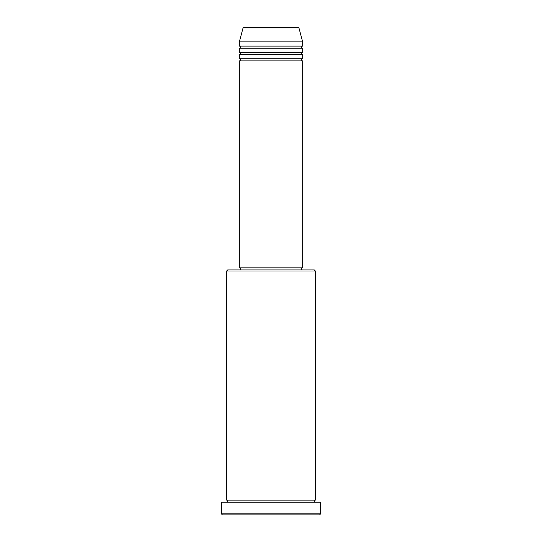 <?xml version="1.0" encoding="UTF-8"?>
<svg xmlns="http://www.w3.org/2000/svg" width="542" height="542" viewBox="0 0 542 542"><rect width="100%" height="100%" fill="white"/><g stroke="black" fill="none" stroke-linecap="round" stroke-linejoin="round"><path stroke-width="0.41" stroke-dasharray="2.71 2.03" d="M239.327 60.887L302.673 60.887M239.327 58.773L302.673 58.773M239.327 54.552L302.673 54.552M239.327 52.439L302.673 52.439M239.327 48.218L302.673 48.218M239.327 46.104L302.673 46.104M226.658 502.231L315.342 502.231L226.658 502.231M226.658 500.117L315.342 500.117M301.616 267.829L240.384 267.829L301.616 267.829M301.616 269.943L240.384 269.943L301.616 269.943M239.327 41.883L302.673 41.883M297.904 27.1L244.096 27.1M222.43 514.9L319.57 514.9M221.373 502.231L320.627 502.231M320.627 513.843L221.373 513.843M226.658 271L315.342 271M314.292 269.943L227.708 269.943M239.327 267.829L302.673 267.829M243.073 27.886L298.927 27.886"/><path stroke-width="0.81" d="M298.927 27.886L243.073 27.886A1.057 1.057 0 0 1 244.096 27.1L297.904 27.1A1.057 1.057 0 0 1 298.927 27.886L302.673 41.883L239.327 41.883L239.327 46.104A1.057 1.057 0 0 1 240.384 47.161A1.057 1.057 0 0 1 239.327 48.218L239.327 52.439A1.057 1.057 0 0 1 240.384 53.495A1.057 1.057 0 0 1 239.327 54.552L239.327 58.773A1.057 1.057 0 0 1 240.384 59.83A1.057 1.057 0 0 1 239.327 60.887L239.327 267.829L302.673 267.829L302.673 60.887L239.327 60.887M302.673 41.883L302.673 46.104A1.057 1.057 0 0 0 301.616 47.161A1.057 1.057 0 0 0 302.673 48.218L302.673 52.439A1.057 1.057 0 0 0 301.616 53.495A1.057 1.057 0 0 0 302.673 54.552L302.673 58.773A1.057 1.057 0 0 0 301.616 59.83A1.057 1.057 0 0 0 302.673 60.887M226.658 271L227.708 269.943L314.292 269.943L315.342 271L226.658 271L226.658 500.117A1.057 1.057 0 0 1 227.708 501.174A1.057 1.057 0 0 1 226.658 502.231M319.57 514.9L222.43 514.9L221.373 513.843L320.627 513.843L319.57 514.9M315.342 271L315.342 500.117A1.057 1.057 0 0 0 314.292 501.174A1.057 1.057 0 0 0 315.342 502.231M302.673 54.552L239.327 54.552M302.673 58.773L239.327 58.773M240.384 267.829L240.384 269.943M301.616 267.829L301.616 269.943M315.342 500.117L226.658 500.117M320.627 513.843L320.627 502.231L221.373 502.231L221.373 513.843M243.073 27.886L239.327 41.883M302.673 46.104L239.327 46.104M302.673 48.218L239.327 48.218M302.673 52.439L239.327 52.439"/></g></svg>
